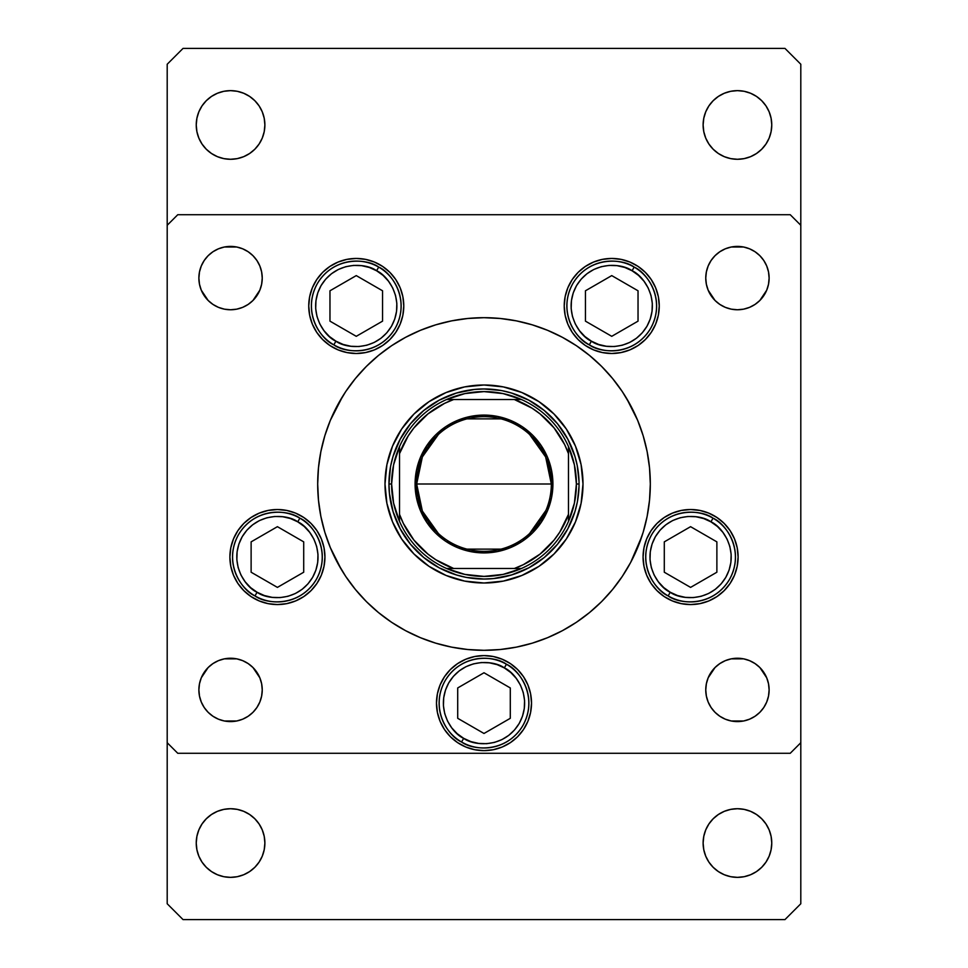 <?xml version="1.0" encoding="UTF-8"?>
<svg xmlns="http://www.w3.org/2000/svg" width="968" height="968" viewBox="0 0 968 968"><rect width="100%" height="100%" fill="white"/><g stroke="black" fill="none" stroke-linecap="round" stroke-linejoin="round"><path stroke-width="1.45" d="M562.408 337.324L547.646 330.342L532.279 324.837L516.452 320.88L529.665 324.074L516.452 320.88L500.299 318.484L484 317.685L467.701 318.484L451.548 320.88L435.721 324.837L420.354 330.342L405.592 337.324L391.592 345.709L378.488 355.438L366.388 366.388L355.438 378.488L345.709 391.592L337.324 405.592A166.314 166.314 0 0 0 317.685 484A166.314 166.314 0 0 1 484 317.685A166.314 166.314 0 0 1 650.315 484A166.314 166.314 0 0 0 630.664 405.568L622.291 391.592L612.562 378.488L601.612 366.388L589.512 355.438L576.408 345.709L562.408 337.324A166.314 166.314 0 0 0 405.568 337.336M448.886 321.424L435.721 324.837L448.886 321.424M318.774 464.991L320.251 454.851L318.484 467.701L317.685 484A166.314 166.314 0 0 0 337.336 562.432L345.709 576.408L355.438 589.512L366.388 601.612L378.488 612.562L391.592 622.291L405.592 630.676A166.314 166.314 0 0 0 562.432 630.664L576.408 622.291L589.512 612.562L601.612 601.612L612.562 589.512L622.291 576.408L630.676 562.408L625.243 571.822M405.592 630.676L420.354 637.658L435.721 643.163L448.886 646.576L435.721 643.163L451.548 647.12L438.335 643.926L451.548 647.12L467.701 649.516L484 650.315L500.299 649.516L516.452 647.12L532.279 643.163L547.646 637.658L562.408 630.676M519.114 646.576L532.279 643.163L519.114 646.576M649.225 503.009L647.749 513.149L649.516 500.299L650.315 484A166.314 166.314 0 0 1 484 650.315A166.314 166.314 0 0 1 317.685 484L318.484 500.299L320.88 516.452L324.837 532.279L330.342 547.646L341.341 569.511M320.251 454.851L318.484 467.701L320.88 451.548L324.837 435.721L330.342 420.354L326.083 431.788L330.342 420.354L342.757 396.178M647.749 513.149L649.516 500.299L647.12 516.452L643.163 532.279L637.658 547.646L641.917 536.212L630.676 562.408A166.314 166.314 0 0 0 650.315 484L649.516 467.701L647.12 451.548L643.163 435.721L637.658 420.354L626.659 398.489M326.083 536.212L330.342 547.646L326.083 536.212M641.917 431.788L637.658 420.354L641.917 431.788M575.5 521.8A99.002 99.002 0 0 0 583.002 484.012A99.002 99.002 0 0 1 484 583.002A99.002 99.002 0 0 1 384.998 484A99.002 99.002 0 0 0 392.5 521.8M392.572 521.97A99.002 99.002 0 0 0 396.638 530.561M396.747 530.766A99.002 99.002 0 0 0 407.431 546.751M407.516 546.86A99.002 99.002 0 0 0 421.14 560.484M421.249 560.569A99.002 99.002 0 0 0 437.233 571.253M437.439 571.362A99.002 99.002 0 0 0 446.03 575.428M446.2 575.5A99.002 99.002 0 0 0 521.8 575.5M521.97 575.428A99.002 99.002 0 0 0 530.561 571.362M530.766 571.253A99.002 99.002 0 0 0 546.751 560.569M546.86 560.484A99.002 99.002 0 0 0 560.484 546.86M560.569 546.751A99.002 99.002 0 0 0 571.253 530.766M571.362 530.561A99.002 99.002 0 0 0 575.428 521.97M622.351 391.689A166.314 166.314 0 0 0 576.311 345.649M391.689 345.649A166.314 166.314 0 0 0 345.649 391.689M403.777 305.961A47.517 47.517 0 0 1 356.26 353.489A47.517 47.517 0 0 1 308.744 305.961L309.651 296.692L312.361 287.774L316.754 279.558L322.659 272.359L329.858 266.454L338.074 262.062L346.992 259.363L356.26 258.444L365.529 259.363L374.447 262.062L382.662 266.454L389.862 272.359L395.779 279.558L400.159 287.774L402.869 296.692L403.777 305.961L402.869 315.241L400.159 324.147L395.779 332.363L389.862 339.562L382.662 345.479L374.447 349.871L365.529 352.57L356.26 353.489L346.992 352.57L338.074 349.871L329.858 345.479L322.659 339.562L316.754 332.363L312.361 324.147L309.651 315.241L308.744 305.961A47.517 47.517 0 0 1 356.26 258.444A47.517 47.517 0 0 1 403.777 305.961M659.256 305.961A47.517 47.517 0 0 1 611.74 353.489A47.517 47.517 0 0 1 564.223 305.961L565.13 296.692L567.841 287.774L572.221 279.558L578.138 272.359L585.337 266.454L593.553 262.062L602.471 259.363L611.74 258.444L621.008 259.363L629.926 262.062L638.142 266.454L645.341 272.359L651.246 279.558L655.639 287.774L658.349 296.692L659.256 305.961L658.349 315.241L655.639 324.147L651.246 332.363L645.341 339.562L638.142 345.479L629.926 349.871L621.008 352.57L611.74 353.489L602.471 352.57L593.553 349.871L585.337 345.479L578.138 339.562L572.221 332.363L567.841 324.147L565.13 315.241L564.223 305.961A47.517 47.517 0 0 1 611.74 258.444A47.517 47.517 0 0 1 659.256 305.961M738.112 557.036A47.517 47.517 0 0 1 690.583 604.564A47.517 47.517 0 0 1 643.067 557.036L643.986 547.767L646.685 538.849L651.077 530.633L656.982 523.434L664.193 517.529L672.409 513.137L681.315 510.439L690.583 509.519L699.864 510.439L708.77 513.137L716.985 517.529L724.185 523.434L730.102 530.633L734.494 538.849L737.192 547.767L738.112 557.036L737.192 566.316L734.494 575.222L730.102 583.438L724.185 590.637L716.985 596.554L708.77 600.946L699.864 603.645L690.583 604.564L681.315 603.645L672.409 600.946L664.193 596.554L656.982 590.637L651.077 583.438L646.685 575.222L643.986 566.316L643.067 557.036A47.517 47.517 0 0 1 690.583 509.519A47.517 47.517 0 0 1 738.112 557.036M531.517 703.119A47.517 47.517 0 0 1 484 750.636A47.517 47.517 0 0 1 436.483 703.119L437.391 693.85L440.101 684.933L444.494 676.717L450.398 669.517L457.598 663.612L465.814 659.22L474.731 656.51L484 655.602L493.269 656.51L502.186 659.22L510.402 663.612L517.602 669.517L523.506 676.717L527.899 684.933L530.609 693.85L531.517 703.119L530.609 712.387L527.899 721.305L523.506 729.521L517.602 736.721L510.402 742.625L502.186 747.018L493.269 749.728L484 750.636L474.731 749.728L465.814 747.018L457.598 742.625L450.398 736.721L444.494 729.521L440.101 721.305L437.391 712.387L436.483 703.119A47.517 47.517 0 0 1 484 655.602A47.517 47.517 0 0 1 531.517 703.119M324.933 557.036A47.517 47.517 0 0 1 277.417 604.564A47.517 47.517 0 0 1 229.888 557.036L230.808 547.767L233.506 538.849L237.898 530.633L243.815 523.434L251.014 517.529L259.23 513.137L268.136 510.439L277.417 509.519L286.685 510.439L295.591 513.137L303.807 517.529L311.018 523.434L316.923 530.633L321.315 538.849L324.014 547.767L324.933 557.036L324.014 566.316L321.315 575.222L316.923 583.438L311.018 590.637L303.807 596.554L295.591 600.946L286.685 603.645L277.417 604.564L268.136 603.645L259.23 600.946L251.014 596.554L243.815 590.637L237.898 583.438L233.506 575.222L230.808 566.316L229.888 557.036A47.517 47.517 0 0 1 277.417 509.519A47.517 47.517 0 0 1 324.933 557.036M768.507 683.735L769.124 689.918A31.678 31.678 0 0 1 737.435 721.596A31.678 31.678 0 0 1 705.757 689.918L706.374 683.735L708.177 677.794L715.037 667.521L719.841 663.576L725.322 660.648L731.264 658.845L743.618 658.845L749.559 660.648L755.04 663.576L759.844 667.521L766.704 677.794L768.507 683.735L769.124 689.918L768.507 696.101L766.704 702.042L763.776 707.523L759.844 712.327L755.04 716.26L749.559 719.188L743.618 720.991L731.264 720.991L725.322 719.188L719.841 716.26L715.037 712.327L711.105 707.523L708.177 702.042L706.374 696.101L705.757 689.918L706.374 683.735L708.177 677.794L711.105 672.324M262.243 278.082A31.678 31.678 0 0 1 230.566 309.76A31.678 31.678 0 0 1 198.876 278.082L199.493 271.899L201.296 265.958L204.224 260.477L208.156 255.673L212.96 251.74L218.441 248.812L224.382 247.009L230.566 246.404L236.737 247.009L242.678 248.812L248.159 251.74L252.963 255.673L256.895 260.477L259.823 265.958L261.626 271.899L262.243 278.082L261.626 284.265L259.823 290.206L252.963 300.479L248.159 304.424L242.678 307.352L236.737 309.155L230.566 309.76L224.382 309.155L218.441 307.352L212.96 304.424L208.156 300.479L201.296 290.206L199.493 284.265L198.876 278.082A31.678 31.678 0 0 1 230.566 246.404A31.678 31.678 0 0 1 262.243 278.082L261.626 284.265L259.823 290.206L256.895 295.676M769.124 278.082A31.678 31.678 0 0 1 737.435 309.76A31.678 31.678 0 0 1 705.757 278.082L706.374 271.899L708.177 265.958L711.105 260.477L715.037 255.673L719.841 251.74L725.322 248.812L731.264 247.009L737.435 246.404L743.618 247.009L749.559 248.812L755.04 251.74L759.844 255.673L763.776 260.477L766.704 265.958L768.507 271.899L769.124 278.082L768.507 284.265L766.704 290.206L759.844 300.479L755.04 304.424L749.559 307.352L743.618 309.155L737.435 309.76L731.264 309.155L725.322 307.352L719.841 304.424L715.037 300.479L708.177 290.206L706.374 284.265L705.757 278.082A31.678 31.678 0 0 1 737.435 246.404A31.678 31.678 0 0 1 769.124 278.082L768.507 284.265L766.704 290.206L763.776 295.676M261.626 683.735L262.243 689.918A31.678 31.678 0 0 1 230.566 721.596A31.678 31.678 0 0 1 198.876 689.918L199.493 683.735L201.296 677.794L208.156 667.521L212.96 663.576L218.441 660.648L224.382 658.845L236.737 658.845L242.678 660.648L248.159 663.576L252.963 667.521L259.823 677.794L261.626 683.735L262.243 689.918L261.626 696.101L259.823 702.042L256.895 707.523L252.963 712.327L248.159 716.26L242.678 719.188L236.737 720.991L224.382 720.991L218.441 719.188L212.96 716.26L208.156 712.327L204.224 707.523L201.296 702.042L199.493 696.101L198.876 689.918L199.493 683.735L201.296 677.794L204.224 672.324M167.198 742.722L167.198 225.278L167.198 742.722L177.761 753.285L790.239 753.285L177.761 753.285L167.198 742.722L167.198 903.761L183.037 919.6L784.963 919.6L800.802 903.761L800.802 225.278L800.802 742.722L790.239 753.285L800.802 742.722L800.802 903.761L784.963 919.6L183.037 919.6L167.198 903.761L167.198 742.722M177.761 214.714L790.239 214.714L177.761 214.714L167.198 225.278L177.761 214.714M438.335 324.074L451.548 320.88L438.335 324.074M647.749 454.851L649.516 467.701L647.749 454.851M529.665 643.926L516.452 647.12L529.665 643.926M320.251 513.149L318.484 500.299L320.251 513.149M800.802 225.278L790.239 214.714L800.802 225.278L800.802 64.239L784.963 48.4L183.037 48.4L167.198 64.239L167.198 225.278L167.198 64.239L183.037 48.4L784.963 48.4L800.802 64.239L800.802 225.278M248.159 304.424L242.678 307.352L236.737 309.155L230.566 309.76L224.382 309.155L218.441 307.352L212.96 304.424M204.224 295.676L201.296 290.206M199.493 284.265L198.876 278.082M201.296 265.958L204.224 260.477L208.156 255.673M224.382 247.009L236.737 247.009L242.678 248.812M252.963 255.673L256.895 260.477L259.823 265.958M708.177 265.958L711.105 260.477L715.037 255.673M731.264 247.009L743.618 247.009L749.559 248.812M759.844 255.673L763.776 260.477L766.704 265.958M755.04 304.424L749.559 307.352L743.618 309.155L737.435 309.76L731.264 309.155L725.322 307.352L719.841 304.424M711.105 295.676L708.177 290.206M706.374 284.265L705.757 278.082M212.96 663.576L218.441 660.648L224.382 658.845L230.566 658.24L236.737 658.845L242.678 660.648L248.159 663.576M256.895 672.324L259.823 677.794M259.823 702.042L256.895 707.523L252.963 712.327M236.737 720.991L224.382 720.991L218.441 719.188M208.156 712.327L204.224 707.523L201.296 702.042M766.704 702.042L763.776 707.523L759.844 712.327M743.618 720.991L731.264 720.991L725.322 719.188M715.037 712.327L711.105 707.523L708.177 702.042M719.841 663.576L725.322 660.648L731.264 658.845L737.435 658.24L743.618 658.845L749.559 660.648L755.04 663.576M763.776 672.324L766.704 677.794M198.876 689.918A31.678 31.678 0 0 1 230.566 658.24A31.678 31.678 0 0 1 262.243 689.918M705.757 689.918A31.678 31.678 0 0 1 737.435 658.24A31.678 31.678 0 0 1 769.124 689.918M316.923 530.633L316.04 529.363M303.807 517.529L301.847 516.283M251.014 596.554L252.116 597.268M530.609 693.85L527.899 684.933M510.402 663.612L502.186 659.22M450.398 736.721L452.298 738.524M474.731 749.728L484 750.636M493.269 749.728L502.186 747.018M716.985 517.529L715.509 516.585M651.077 583.438L651.96 584.72M664.193 596.554L665.754 597.558M578.138 272.359L572.221 279.558M400.159 287.774L395.779 279.558M577.218 465.463L574.944 456.412L577.218 465.463L578.997 481.169M520.373 396.19L511.588 393.056L528.806 400.183L544.294 410.529L557.471 423.706L567.817 439.194L574.944 456.412M465.463 390.782L456.412 393.056L474.683 389.414L484 388.954L501.146 390.515M486.831 389.003L481.169 389.003M396.19 447.627L393.056 456.412L400.183 439.194L410.529 423.706L423.706 410.529L439.194 400.183L456.412 393.056M390.782 502.537L393.056 511.588L389.414 493.317L388.954 484L390.515 466.854M389.003 481.169L388.954 484L391.604 484L388.954 484A95.045 95.045 0 0 0 484 579.045A95.045 95.045 0 0 0 579.045 484A95.045 95.045 0 0 1 484 579.045A95.045 95.045 0 0 1 388.954 484A95.045 95.045 0 0 1 484 388.954A95.045 95.045 0 0 1 579.045 484L576.396 484A92.396 92.396 0 0 1 568.482 521.425L574.399 503.13L576.396 484L574.399 464.87L568.482 446.575A92.396 92.396 0 0 1 576.396 484L579.045 484A95.045 95.045 0 0 0 484 388.954A95.045 95.045 0 0 0 388.954 484L389.003 486.831M447.627 571.81L456.412 574.944L439.194 567.817L423.706 557.471L410.529 544.294L400.183 528.806L393.056 511.588M502.537 577.218L511.588 574.944L493.317 578.586L484 579.045L466.854 577.485M481.169 578.997L486.831 578.997M571.81 520.373L574.944 511.588L567.817 528.806L557.471 544.294L544.294 557.471L528.806 567.817L511.588 574.944M578.997 486.831L577.485 501.146M345.649 576.311A166.314 166.314 0 0 0 391.689 622.351M576.311 622.351A166.314 166.314 0 0 0 622.351 576.311M392.5 446.2A99.002 99.002 0 0 0 384.998 483.988L386.897 464.688L392.536 446.115L401.684 428.993L414.001 414.001L428.993 401.684L446.115 392.536L464.688 386.897L484 384.998L503.312 386.897L521.885 392.536L539.007 401.684L553.999 414.001L566.316 428.993L575.464 446.115L581.102 464.688L583.002 484L581.102 503.312L575.464 521.885L566.316 539.007L553.999 553.999L539.007 566.316L521.885 575.464L503.312 581.102L484 583.002L464.688 581.102L446.115 575.464L428.993 566.316L414.001 553.999L401.684 539.007L392.536 521.885L386.897 503.312L384.998 484A99.002 99.002 0 0 1 484 384.998A99.002 99.002 0 0 1 583.002 484A99.002 99.002 0 0 0 575.5 446.2M575.428 446.03A99.002 99.002 0 0 0 571.362 437.439M571.253 437.233A99.002 99.002 0 0 0 560.569 421.249M560.484 421.14A99.002 99.002 0 0 0 546.86 407.516M546.751 407.431A99.002 99.002 0 0 0 530.766 396.747M530.561 396.638A99.002 99.002 0 0 0 521.97 392.572M521.8 392.5A99.002 99.002 0 0 0 446.2 392.5M446.03 392.572A99.002 99.002 0 0 0 437.439 396.638M437.233 396.747A99.002 99.002 0 0 0 421.249 407.431M421.14 407.516A99.002 99.002 0 0 0 407.516 421.14M407.431 421.249A99.002 99.002 0 0 0 396.747 437.233M396.638 437.439A99.002 99.002 0 0 0 392.572 446.03M390.782 465.463L393.056 456.412L390.782 465.463M502.537 390.782L511.588 393.056L502.537 390.782M577.218 502.537L574.944 511.588L577.218 502.537M465.463 577.218L456.412 574.944L465.463 577.218M529.665 324.074L516.452 320.88L529.665 324.074M438.335 643.926L451.548 647.12L438.335 643.926M335.932 341.172C324.812 336.646 306.481 311.974 321.049 285.633C336.574 259.86 367.102 263.393 376.588 270.762L378.706 267.095C368.239 258.976 334.529 255.068 317.395 283.527C301.314 312.603 321.545 339.829 333.827 344.838L335.932 341.172L329.459 336.537L324.002 330.717L319.803 323.941L316.996 316.488L315.689 308.623L315.955 300.661L317.758 292.893L321.049 285.633L325.696 279.159L331.516 273.714L338.28 269.503L345.733 266.696L353.598 265.401L361.572 265.656L369.328 267.471L376.588 270.762L383.074 275.396L388.519 281.216L392.73 287.98L395.537 295.446L396.832 303.311L396.565 311.272L394.762 319.029L391.471 326.289L386.825 332.774L381.017 338.219L374.241 342.43L366.787 345.237L358.922 346.532L350.961 346.278L343.192 344.463L335.932 341.172L333.827 344.838A44.879 44.879 0 0 1 317.395 283.527A44.879 44.879 0 0 1 378.706 267.095A44.879 44.879 0 0 1 395.125 328.406A44.879 44.879 0 0 1 333.827 344.838C344.293 352.957 377.992 356.865 395.125 328.406C411.206 299.33 390.975 272.105 378.706 267.095L376.588 270.762C387.708 275.287 406.04 299.959 391.471 326.289C375.947 352.074 345.419 348.541 335.932 341.172M329.967 321.146L356.26 336.319L382.554 321.146L382.554 290.787L356.26 275.602L329.967 290.787L329.967 321.146L329.967 290.787L356.26 275.602L382.554 290.787L382.554 321.146L356.26 336.319L329.967 321.146M591.412 341.172C580.292 336.646 561.96 311.974 576.529 285.633C592.053 259.86 622.581 263.393 632.068 270.762L634.173 267.095C623.707 258.976 590.008 255.068 572.875 283.527C556.794 312.603 577.025 339.829 589.294 344.838L591.412 341.172L584.926 336.537L579.481 330.717L575.27 323.941L572.463 316.488L571.168 308.623L571.435 300.661L573.237 292.893L576.529 285.633L581.175 279.159L586.983 273.714L593.759 269.503L601.213 266.696L609.078 265.401L617.039 265.656L624.808 267.471L632.068 270.762L638.541 275.396L643.998 281.216L648.197 287.98L651.004 295.446L652.311 303.311L652.045 311.272L650.242 319.029L646.951 326.289L642.304 332.774L636.484 338.219L629.72 342.43L622.267 345.237L614.402 346.532L606.428 346.278L598.672 344.463L591.412 341.172L589.294 344.838A44.879 44.879 0 0 1 572.875 283.527A44.879 44.879 0 0 1 634.173 267.095A44.879 44.879 0 0 1 650.605 328.406A44.879 44.879 0 0 1 589.294 344.838C599.761 352.957 633.471 356.865 650.605 328.406C666.686 299.33 646.455 272.105 634.173 267.095L632.068 270.762C643.188 275.287 661.519 299.959 646.951 326.289C631.426 352.074 600.898 348.541 591.412 341.172M585.446 321.146L611.74 336.319L638.033 321.146L638.033 290.787L611.74 275.602L585.446 290.787L585.446 321.146L585.446 290.787L611.74 275.602L638.033 290.787L638.033 321.146L611.74 336.319L585.446 321.146M257.089 592.247C245.969 587.721 227.637 563.049 242.206 536.708C257.73 510.935 288.258 514.468 297.745 521.837L299.85 518.17C289.384 510.051 255.685 506.143 238.539 534.602C222.471 563.678 242.702 590.904 254.971 595.913L257.089 592.247L250.603 587.612L245.158 581.792L240.947 575.016L238.14 567.563L236.845 559.698L237.099 551.736L238.914 543.968L242.206 536.708L246.84 530.234L252.66 524.789L259.424 520.578L266.89 517.771L274.755 516.476L282.716 516.731L290.485 518.545L297.745 521.837L304.218 526.471L309.663 532.291L313.874 539.055L316.681 546.521L317.976 554.386L317.722 562.347L315.907 570.104L312.616 577.364L307.981 583.849L302.161 589.294L295.397 593.505L287.932 596.312L280.067 597.607L272.105 597.353L264.349 595.538L257.089 592.247L254.971 595.913A44.879 44.879 0 0 1 238.539 534.602A44.879 44.879 0 0 1 299.85 518.17A44.879 44.879 0 0 1 316.282 579.481A44.879 44.879 0 0 1 254.971 595.913C265.438 604.032 299.136 607.94 316.282 579.481C332.363 550.405 312.119 523.18 299.85 518.17L297.745 521.837C308.852 526.362 327.184 551.034 312.616 577.364C297.091 603.149 266.563 599.615 257.089 592.247M251.123 572.221L277.417 587.394L303.71 572.221L303.71 541.862L277.417 526.677L251.123 541.862L251.123 572.221L251.123 541.862L277.417 526.677L303.71 541.862L303.71 572.221L277.417 587.394L251.123 572.221M463.672 738.33C452.552 733.792 434.221 709.133 448.789 682.791C464.313 657.006 494.842 660.551 504.328 667.908L506.445 664.254C495.967 656.122 462.268 652.214 445.135 680.685C429.054 709.75 449.285 736.987 461.554 741.984L463.672 738.33L457.199 733.683L451.741 727.875L447.543 721.1L444.723 713.646L443.429 705.781L443.695 697.819L445.498 690.051L448.789 682.791L453.435 676.317L459.255 670.86L466.019 666.662L473.473 663.854L481.338 662.548L489.312 662.814L497.068 664.617L504.328 667.908L510.801 672.554L516.259 678.374L520.457 685.138L523.277 692.592L524.571 700.457L524.305 708.431L522.502 716.187L519.211 723.447L514.565 729.92L508.744 735.377L501.981 739.588L494.527 742.395L486.662 743.69L478.688 743.424L470.932 741.621L463.672 738.33L461.554 741.984A44.879 44.879 0 0 1 445.135 680.685A44.879 44.879 0 0 1 506.445 664.254A44.879 44.879 0 0 1 522.865 725.564A44.879 44.879 0 0 1 461.554 741.984C472.033 750.115 505.732 754.024 522.865 725.564C538.946 696.488 518.715 669.251 506.445 664.254L504.328 667.908C515.448 672.445 533.779 697.105 519.211 723.447C503.687 749.232 473.158 745.687 463.672 738.33M457.707 718.304L484 733.478L510.293 718.304L510.293 687.945L484 672.76L457.707 687.945L457.707 718.304L457.707 687.945L484 672.76L510.293 687.945L510.293 718.304L484 733.478L457.707 718.304M670.255 592.247C659.148 587.721 640.816 563.049 655.384 536.708C670.909 510.935 701.437 514.468 710.911 521.837L713.029 518.17C702.562 510.051 668.864 506.143 651.718 534.602C635.637 563.678 655.88 590.904 668.15 595.913L670.255 592.247L663.782 587.612L658.337 581.792L654.126 575.016L651.319 567.563L650.024 559.698L650.278 551.736L652.093 543.968L655.384 536.708L660.019 530.234L665.839 524.789L672.603 520.578L680.068 517.771L687.933 516.476L695.895 516.731L703.651 518.545L710.911 521.837L717.397 526.471L722.842 532.291L727.053 539.055L729.86 546.521L731.155 554.386L730.9 562.347L729.085 570.104L725.794 577.364L721.16 583.849L715.34 589.294L708.576 593.505L701.11 596.312L693.245 597.607L685.284 597.353L677.515 595.538L670.255 592.247L668.15 595.913A44.879 44.879 0 0 1 651.718 534.602A44.879 44.879 0 0 1 713.029 518.17A44.879 44.879 0 0 1 729.461 579.481A44.879 44.879 0 0 1 668.15 595.913C678.616 604.032 712.315 607.94 729.461 579.481C745.529 550.405 725.298 523.18 713.029 518.17L710.911 521.837C722.031 526.362 740.363 551.034 725.794 577.364C710.27 603.149 679.742 599.615 670.255 592.247M664.29 572.221L690.583 587.394L716.877 572.221L716.877 541.862L690.583 526.677L664.29 541.862L664.29 572.221L664.29 541.862L690.583 526.677L716.877 541.862L716.877 572.221L690.583 587.394L664.29 572.221M771.762 843.043A34.316 34.316 0 0 1 737.435 877.359A34.316 34.316 0 0 1 703.119 843.043L703.784 836.34L705.732 829.903L708.903 823.974L713.174 818.771L718.377 814.499L724.306 811.329L730.743 809.381L737.435 808.716L744.138 809.381L750.575 811.329L756.504 814.499L761.707 818.771L765.978 823.974L769.149 829.903L771.097 836.34L771.762 843.043L771.097 849.735L769.149 856.172L765.978 862.113L761.707 867.304L756.504 871.575L750.575 874.745L744.138 876.705L737.435 877.359L730.743 876.705L724.306 874.745L718.377 871.575L713.174 867.304L708.903 862.113L705.732 856.172L703.784 849.735L703.119 843.043A34.316 34.316 0 0 1 737.435 808.716A34.316 34.316 0 0 1 771.762 843.043M264.881 124.957A34.316 34.316 0 0 1 230.566 159.284A34.316 34.316 0 0 1 196.238 124.957L196.903 118.265L198.851 111.828L202.022 105.887L206.293 100.696L211.496 96.425L217.425 93.255L223.862 91.294L230.566 90.641L237.257 91.294L243.694 93.255L249.623 96.425L254.826 100.696L259.097 105.887L262.267 111.828L264.216 118.265L264.881 124.957L264.216 131.66L262.267 138.097L259.097 144.026L254.826 149.229L249.623 153.501L243.694 156.671L237.257 158.619L230.566 159.284L223.862 158.619L217.425 156.671L211.496 153.501L206.293 149.229L202.022 144.026L198.851 138.097L196.903 131.66L196.238 124.957A34.316 34.316 0 0 1 230.566 90.641A34.316 34.316 0 0 1 264.881 124.957M771.762 124.957A34.316 34.316 0 0 1 737.435 159.284A34.316 34.316 0 0 1 703.119 124.957L703.784 118.265L705.732 111.828L708.903 105.887L713.174 100.696L718.377 96.425L724.306 93.255L730.743 91.294L737.435 90.641L744.138 91.294L750.575 93.255L756.504 96.425L761.707 100.696L765.978 105.887L769.149 111.828L771.097 118.265L771.762 124.957L771.097 131.66L769.149 138.097L765.978 144.026L761.707 149.229L756.504 153.501L750.575 156.671L744.138 158.619L737.435 159.284L730.743 158.619L724.306 156.671L718.377 153.501L713.174 149.229L708.903 144.026L705.732 138.097L703.784 131.66L703.119 124.957A34.316 34.316 0 0 1 737.435 90.641A34.316 34.316 0 0 1 771.762 124.957M264.881 843.043A34.316 34.316 0 0 1 230.566 877.359A34.316 34.316 0 0 1 196.238 843.043L196.903 836.34L198.851 829.903L202.022 823.974L206.293 818.771L211.496 814.499L217.425 811.329L223.862 809.381L230.566 808.716L237.257 809.381L243.694 811.329L249.623 814.499L254.826 818.771L259.097 823.974L262.267 829.903L264.216 836.34L264.881 843.043L264.216 849.735L262.267 856.172L259.097 862.113L254.826 867.304L249.623 871.575L243.694 874.745L237.257 876.705L230.566 877.359L223.862 876.705L217.425 874.745L211.496 871.575L206.293 867.304L202.022 862.113L198.851 856.172L196.903 849.735L196.238 843.043A34.316 34.316 0 0 1 230.566 808.716A34.316 34.316 0 0 1 264.881 843.043M198.851 829.903L202.022 823.974L206.293 818.771M211.496 814.499L217.425 811.329L223.862 809.381L230.566 808.716L237.257 809.381M254.826 818.771L259.097 823.974L262.267 829.903M259.097 862.113L254.826 867.304L249.623 871.575M708.903 105.887L713.174 100.696L718.377 96.425M769.149 138.097L765.978 144.026L761.707 149.229M756.504 153.501L750.575 156.671L744.138 158.619L737.435 159.284L730.743 158.619M713.174 149.229L708.903 144.026L705.732 138.097M202.022 105.887L206.293 100.696L211.496 96.425M262.267 138.097L259.097 144.026L254.826 149.229M249.623 153.501L243.694 156.671L237.257 158.619L230.566 159.284L223.862 158.619M206.293 149.229L202.022 144.026L198.851 138.097M705.732 829.903L708.903 823.974L713.174 818.771M718.377 814.499L724.306 811.329L730.743 809.381L737.435 808.716L744.138 809.381M761.707 818.771L765.978 823.974L769.149 829.903M765.978 862.113L761.707 867.304L756.504 871.575M438.431 533.562L422.363 511.056L416.676 484A67.324 67.324 0 0 0 484 551.324A67.324 67.324 0 0 0 551.324 484L552.909 484A68.91 68.91 0 0 1 484 552.909A68.91 68.91 0 0 1 415.091 484L551.324 484A67.324 67.324 0 0 1 484 551.324A67.324 67.324 0 0 1 416.676 484L422.363 456.944L438.431 434.438M545.928 510.402L529.569 533.562M501 549.134L466.999 549.134M446.575 399.518A92.396 92.396 0 0 1 521.425 399.518L503.13 393.601L484 391.604L464.87 393.601L446.575 399.518A92.396 92.396 0 0 0 399.518 446.575L393.601 464.87L391.604 484A92.396 92.396 0 0 1 399.518 446.575L399.518 521.425A92.396 92.396 0 0 1 391.604 484L393.601 503.13L399.518 521.425A92.396 92.396 0 0 0 446.575 568.482L464.87 574.399L484 576.396L503.13 574.399L521.425 568.482A92.396 92.396 0 0 1 446.575 568.482L521.425 568.482A92.396 92.396 0 0 0 568.482 521.425L568.482 446.575A92.396 92.396 0 0 0 521.425 399.518L446.575 399.518A92.396 92.396 0 0 0 399.518 446.575L399.518 514.335L403.366 523.434L413.941 540.108L427.892 554.059L435.939 559.806L453.665 568.482L514.335 568.482L523.434 564.634L540.108 554.059L554.059 540.108L559.806 532.061L568.482 514.335L568.482 453.665L564.634 444.566L554.059 427.892L540.108 413.941L532.061 408.194L514.335 399.518L453.665 399.518L444.566 403.366L427.892 413.941L413.941 427.892L408.194 435.939L399.518 453.665A89.758 89.758 0 0 1 453.665 399.518L446.575 399.518M552.909 484L551.578 497.443L547.658 510.366L541.293 522.284L532.727 532.727L522.284 541.293L510.366 547.658L497.443 551.578L484 552.909L470.557 551.578L457.634 547.658L445.716 541.293L435.273 532.727L426.706 522.284L420.342 510.366L416.421 497.443L415.091 484L416.421 470.557L420.342 457.634L426.706 445.716L435.273 435.273L445.716 426.706L457.634 420.342L470.557 416.421L484 415.091L497.443 416.421L510.366 420.342L522.284 426.706L532.727 435.273L541.293 445.716L547.658 457.634L551.578 470.557L552.909 484L416.676 484A67.324 67.324 0 0 1 484 416.676A67.324 67.324 0 0 1 551.324 484A67.324 67.324 0 0 0 484 416.676A67.324 67.324 0 0 0 416.676 484L415.091 484A68.91 68.91 0 0 1 484 415.091A68.91 68.91 0 0 1 552.909 484M568.482 521.425A92.396 92.396 0 0 1 521.425 568.482L514.335 568.482A89.758 89.758 0 0 0 568.482 514.335L568.482 521.425M446.575 568.482A92.396 92.396 0 0 1 399.518 521.425L399.518 514.335A89.758 89.758 0 0 0 453.665 568.482L446.575 568.482M521.425 399.518A92.396 92.396 0 0 1 568.482 446.575L568.482 453.665A89.758 89.758 0 0 0 514.335 399.518L521.425 399.518M466.999 418.866L501 418.866M529.569 434.438L545.637 456.944L551.324 484"/></g></svg>

